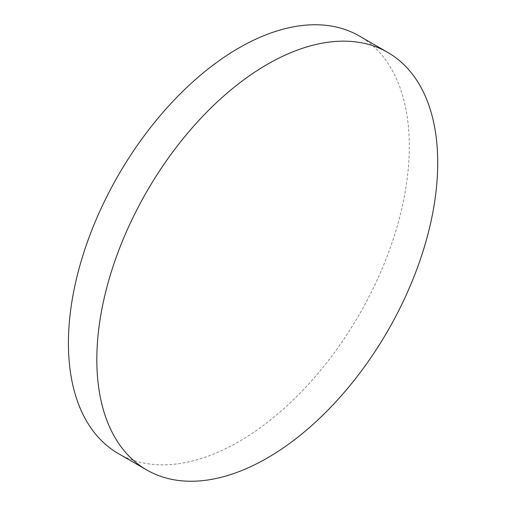 <?xml version="1.0" encoding="UTF-8"?>
<svg xmlns="http://www.w3.org/2000/svg" width="506" height="506" viewBox="0 0 506 506"><rect width="100%" height="100%" fill="white"/><g stroke="black" fill="none" stroke-linecap="round" stroke-linejoin="round"><path stroke-width="0.38" stroke-dasharray="2.53 1.9" d="M118.341 453.559A241.058 139.175 120 0 0 238.87 441.618A241.058 139.175 120 0 0 396.343 229.199A241.058 139.175 120 0 0 359.393 36.04M371.404 356.913A241.058 139.175 120 0 0 402.232 303.518"/><path stroke-width="0.76" d="M387.805 52.441L359.393 36.04A241.058 139.175 120 0 0 238.87 47.975A241.058 139.175 120 0 0 81.39 260.4A241.058 139.175 120 0 0 118.341 453.559L146.753 469.96A241.058 139.175 120 0 0 267.276 458.025A241.058 139.175 120 0 0 371.404 356.913C383.004 339.88 393.276 322.082 402.232 303.518A241.058 139.175 120 0 0 387.805 52.441A241.058 139.175 120 0 0 267.276 64.382A241.058 139.175 120 0 0 109.802 276.801A241.058 139.175 120 0 0 146.753 469.96"/></g></svg>
